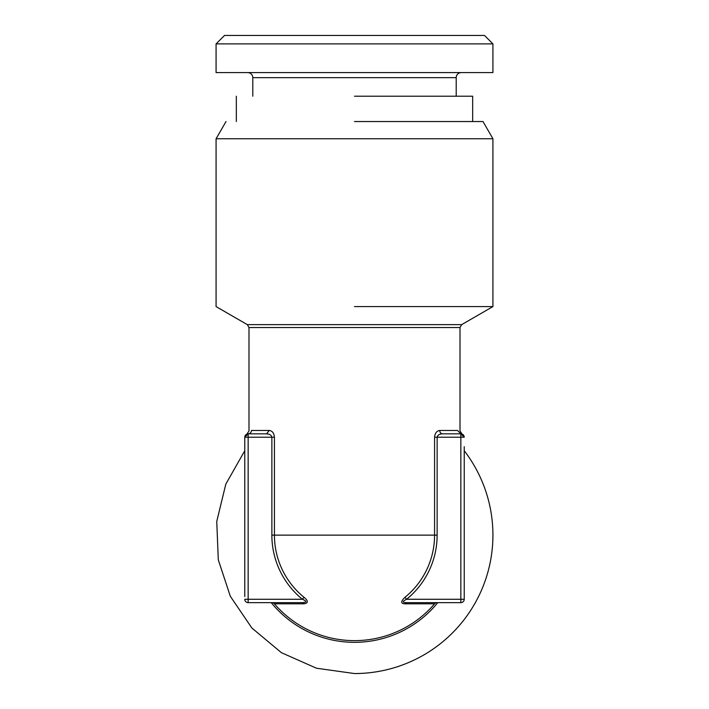 <?xml version="1.0" encoding="UTF-8"?>
<svg xmlns="http://www.w3.org/2000/svg" width="709" height="709" viewBox="0 0 709 709"><rect width="100%" height="100%" fill="white"/><g stroke="black" fill="none" stroke-linecap="round" stroke-linejoin="round"><path stroke-width="1.06" d="M464.227 446.67L464.227 599.273L464.227 446.67M224.514 35.45L484.486 35.45L492.923 43.887L216.077 43.887L224.514 35.45M216.077 43.887L216.077 72.584L492.923 72.584L492.923 43.887M247.725 72.584A5.06 5.06 0 0 1 252.794 77.653L456.206 77.653A5.06 5.06 0 0 1 461.275 72.584M456.206 96.22L456.206 77.653M252.794 96.22L252.794 77.653M354.5 96.22L472.664 96.22L472.664 121.54M226.011 121.54L216.077 138.751L492.923 138.751L482.989 121.54L354.5 121.54M461.204 433.855A3.377 3.377 0 0 1 464.227 437.214L460.85 437.214L460.85 599.273L464.227 599.273A3.377 3.377 0 0 1 460.85 602.65L460.85 599.273L406.594 599.273A82.634 82.634 0 0 0 437.134 535.127L437.134 437.214C437.754 435.06 439.536 433.935 442.478 433.837C439.474 433.943 437.692 435.069 437.134 437.214L434.573 437.214C435.025 433.093 436.753 430.842 439.748 430.46A3.377 2.73 90 0 0 442.478 433.837L460.85 433.837C462.507 434.112 462.507 434.112 460.85 433.837L442.478 433.837M244.773 450.738L225.817 484.132L216.75 521.443L218.292 559.809L230.319 596.278L251.899 628.041L281.367 652.652L316.471 668.224L354.5 673.55A138.423 138.423 0 0 0 464.227 450.738M460.85 601.657L460.85 602.65L406.594 602.65C402.207 602.553 402.207 601.427 406.594 599.273L404.981 597.288A80.073 80.073 0 0 0 434.573 535.127L437.134 535.127M492.923 138.751L492.923 306.589L354.5 306.589M461.027 433.846A3.377 3.377 0 0 0 460.859 433.837L457.553 430.46C460.761 431.01 460.761 431.01 457.553 430.46L439.748 430.46M437.134 437.214L460.85 437.214L460.85 433.837L461.701 433.952L460.85 433.837L464.227 437.214M406.594 602.65L404.981 603.829C400.638 603.651 400.638 601.471 404.981 597.288M352.267 640.608A105.508 105.508 0 0 0 434.573 603.829A3.377 3.377 0 0 1 437.134 602.65M248.15 602.65A3.377 3.377 0 0 1 244.773 599.273L302.406 599.273C306.926 601.197 306.926 602.322 302.406 602.65L248.15 602.65L248.15 437.214L274.427 437.214C274.02 433.093 272.291 430.842 269.252 430.46L266.522 433.837C269.562 433.979 271.352 435.104 271.866 437.214L271.866 535.127A82.634 82.634 0 0 0 302.406 599.273L304.019 597.288C308.415 600.895 308.415 603.075 304.019 603.829L274.427 603.829A105.508 105.508 0 0 0 434.573 603.829L404.981 603.829M302.406 602.65L304.019 603.829M268.941 434.236L266.584 433.837M271.866 535.127L274.427 535.127L274.427 437.081M274.808 604.378L274.436 603.838A3.377 3.377 0 0 0 271.866 602.65M269.252 430.46L251.447 430.46C248.239 431.01 248.239 431.01 251.447 430.46A3.377 3.297 90 0 1 248.15 433.837L248.15 433.837A3.377 3.377 0 0 0 244.773 437.214L248.15 433.837L266.522 433.837M244.773 596.579L244.773 437.214L248.15 437.214L248.15 433.837M244.773 437.214L244.773 555.333M437.754 602.65A107.192 107.192 0 0 1 271.246 602.65M461.692 324.625L460.008 327.54L248.992 327.54L247.308 324.625L461.692 324.625L492.923 306.589M304.019 597.288A80.073 80.073 0 0 1 274.427 535.127L434.573 535.127L434.573 437.214M236.336 121.54L236.336 96.22M216.077 138.751L216.077 306.589L247.308 324.625M460.008 327.54L460.008 430.957L462.029 434.05M248.992 327.54L248.992 430.957L246.971 434.05"/></g></svg>
